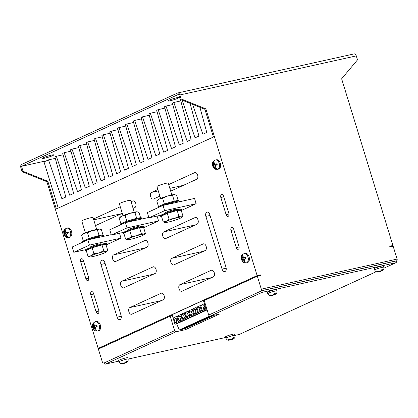 <?xml version="1.0" encoding="UTF-8"?>
<svg xmlns="http://www.w3.org/2000/svg" width="418" height="418" viewBox="0 0 418 418"><rect width="100%" height="100%" fill="white"/><g stroke="black" fill="none" stroke-linecap="round" stroke-linejoin="round"><path stroke-width="0.63" d="M96.673 229.388L93.031 217.543A5.889 0.606 162.9 0 0 89.065 218.165A5.889 0.606 162.9 0 0 82.853 220.281A5.889 0.606 162.9 0 0 81.771 221.007L85.413 232.852M103.518 236.374A11.087 1.144 162.9 0 0 104.077 235.778L103.873 235.12A11.087 1.144 162.9 0 0 96.412 236.285A11.087 1.144 162.9 0 0 84.723 240.277A11.087 1.144 162.9 0 0 82.68 241.641L82.832 242.132M104.077 235.778A11.087 1.144 162.9 0 0 96.615 236.943A11.087 1.144 162.9 0 0 84.927 240.935A11.087 1.144 162.9 0 0 82.983 242.064M134.262 212.172L130.62 200.326A5.889 0.606 162.9 0 0 126.654 200.948A5.889 0.606 162.9 0 0 120.447 203.064A5.889 0.606 162.9 0 0 119.36 203.791L123.002 215.636M141.112 219.152A11.087 1.144 162.9 0 0 141.665 218.562L141.462 217.903A11.087 1.144 162.9 0 0 134 219.069A11.087 1.144 162.9 0 0 122.312 223.06A11.087 1.144 162.9 0 0 120.269 224.424L120.421 224.915M141.665 218.562A11.087 1.144 162.9 0 0 134.204 219.727A11.087 1.144 162.9 0 0 122.516 223.719A11.087 1.144 162.9 0 0 120.572 224.847M106.083 244.979A11.087 1.144 162.9 0 0 106.71 244.347A11.087 1.144 162.9 0 0 99.249 245.507A11.087 1.144 162.9 0 0 87.561 249.499A11.087 1.144 162.9 0 0 85.518 250.863A11.087 1.144 162.9 0 0 86.395 251.04M106.71 244.347L106.506 243.684A11.087 1.144 162.9 0 0 99.045 244.849A11.087 1.144 162.9 0 0 87.357 248.841A11.087 1.144 162.9 0 0 85.314 250.204L85.518 250.863M143.672 227.763A11.087 1.144 162.9 0 0 144.299 227.126A11.087 1.144 162.9 0 0 136.838 228.291A11.087 1.144 162.9 0 0 125.149 232.283A11.087 1.144 162.9 0 0 123.106 233.646A11.087 1.144 162.9 0 0 123.984 233.819M144.299 227.126L144.1 226.467A11.087 1.144 162.9 0 0 136.639 227.632A11.087 1.144 162.9 0 0 124.951 231.624A11.087 1.144 162.9 0 0 122.902 232.988L123.106 233.646M101.255 244.29L101.135 243.898A5.889 0.606 162.9 0 0 97.169 244.514A5.889 0.606 162.9 0 0 90.962 246.636A5.889 0.606 162.9 0 0 89.875 247.362L89.995 247.754M138.844 227.068L138.724 226.676A5.889 0.606 162.9 0 0 134.763 227.298A5.889 0.606 162.9 0 0 128.551 229.419A5.889 0.606 162.9 0 0 127.469 230.14L127.589 230.532M171.855 194.955L168.208 183.11A5.889 0.606 162.9 0 0 164.248 183.727A5.889 0.606 162.9 0 0 158.035 185.848A5.889 0.606 162.9 0 0 156.949 186.574L160.596 198.419M178.7 201.936A11.087 1.144 162.9 0 0 179.259 201.345L179.056 200.687A11.087 1.144 162.9 0 0 171.594 201.852A11.087 1.144 162.9 0 0 159.906 205.839A11.087 1.144 162.9 0 0 157.858 207.208L158.009 207.699M179.259 201.345A11.087 1.144 162.9 0 0 171.793 202.511A11.087 1.144 162.9 0 0 160.104 206.497A11.087 1.144 162.9 0 0 158.166 207.626M181.266 210.547A11.087 1.144 162.9 0 0 181.893 209.909A11.087 1.144 162.9 0 0 174.431 211.074A11.087 1.144 162.9 0 0 162.743 215.061A11.087 1.144 162.9 0 0 160.695 216.43A11.087 1.144 162.9 0 0 161.573 216.602M181.893 209.909L181.689 209.251A11.087 1.144 162.9 0 0 174.228 210.416A11.087 1.144 162.9 0 0 162.539 214.403A11.087 1.144 162.9 0 0 160.496 215.772L160.695 216.43M176.438 209.852L176.318 209.46A5.889 0.606 162.9 0 0 172.352 210.082A5.889 0.606 162.9 0 0 166.145 212.198A5.889 0.606 162.9 0 0 165.058 212.924L165.178 213.316M69.822 237.246A4.781 2.931 -102.5 0 0 71.488 231.342A4.781 2.931 -102.5 0 0 67.753 227.909L66.687 228.144A4.781 2.931 77.5 0 1 70.417 231.577A4.781 2.931 77.5 0 1 68.751 237.481L69.822 237.246M68.406 232.795L68.124 231.933L66.525 232.293A1.385 0.852 77.5 0 1 66.227 232.303A1.385 0.852 77.5 0 1 65.391 231.311L65.213 229.466L64.727 229.691L64.628 231.682A1.385 0.852 77.5 0 1 64.33 233.291L63.865 233.902L64.153 234.733L64.827 234.608A1.385 0.852 77.5 0 1 65.689 235.25L67.261 237.079L67.721 236.87L66.587 234.806A1.385 0.852 77.5 0 1 66.859 233.699L68.406 232.795M66.587 234.806A2.012 1.233 -102.5 0 0 66.859 233.699L68.38 232.727M65.757 231.99A1.766 1.082 77.5 0 1 65.161 233.521L64.257 233.934L64.153 234.733L65.344 234.117A1.766 1.082 77.5 0 1 66.582 234.728M218.614 169.091A4.781 2.931 -102.5 0 0 220.286 163.187A4.781 2.931 -102.5 0 0 216.55 159.754L215.479 159.989A4.781 2.931 77.5 0 1 219.215 163.422A4.781 2.931 77.5 0 1 217.548 169.327L218.614 169.091M217.203 164.64L216.921 163.778L215.317 164.138A1.385 0.852 77.5 0 1 215.024 164.149A1.385 0.852 77.5 0 1 214.183 163.156L214.011 161.311L213.52 161.541L213.426 163.527A1.385 0.852 77.5 0 1 213.123 165.136L212.663 165.753L212.945 166.583L213.624 166.458A1.385 0.852 77.5 0 1 214.486 167.101L216.054 168.924L216.514 168.715L215.38 166.651A1.385 0.852 77.5 0 1 215.651 165.544L217.203 164.64M215.38 166.651A2.012 1.233 -102.5 0 0 215.651 165.544L217.177 164.572M214.549 163.84A1.766 1.082 77.5 0 1 213.953 165.366L213.055 165.779L213.237 166.38L212.945 166.583L214.136 165.967A1.766 1.082 77.5 0 1 215.374 166.573M97.185 326.343L96.903 325.481L95.304 325.841A1.385 0.852 77.5 0 1 95.006 325.852A1.385 0.852 77.5 0 1 94.17 324.859L93.993 323.015L93.507 323.239L93.407 325.23A1.385 0.852 77.5 0 1 93.109 326.839L92.644 327.451L92.932 328.282L93.606 328.156A1.385 0.852 77.5 0 1 94.468 328.799L96.041 330.628L96.501 330.413L95.367 328.355A1.385 0.852 77.5 0 1 95.638 327.247L97.185 326.343M95.367 328.355A2.012 1.233 -102.5 0 0 95.638 327.247L97.159 326.275M94.536 325.538A1.766 1.082 77.5 0 1 93.94 327.069L93.036 327.482L92.932 328.282L94.123 327.665A1.766 1.082 77.5 0 1 95.361 328.276M97.53 331.03L98.601 330.795A4.781 2.931 -102.5 0 0 100.268 324.885A4.781 2.931 -102.5 0 0 96.532 321.458L95.461 321.693A4.781 2.931 77.5 0 1 99.197 325.126A4.781 2.931 77.5 0 1 97.53 331.03C94.923 330.92 95.085 331.385 92.932 328.297M245.983 258.188L245.7 257.326L244.096 257.687A1.385 0.852 77.5 0 1 243.798 257.697A1.385 0.852 77.5 0 1 242.962 256.704L242.79 254.86L242.299 255.084L242.205 257.075A1.385 0.852 77.5 0 1 241.902 258.685L241.442 259.296L241.724 260.127L242.403 260.001A1.385 0.852 77.5 0 1 243.266 260.644L244.833 262.473L245.293 262.264L244.159 260.2A1.385 0.852 77.5 0 1 244.431 259.092L245.983 258.188M244.159 260.2A2.012 1.233 -102.5 0 0 244.431 259.092L245.956 258.12M243.328 257.383A1.766 1.082 77.5 0 1 242.733 258.914L241.834 259.327L242.017 259.923L241.724 260.127L242.915 259.51A1.766 1.082 77.5 0 1 244.154 260.121M246.327 262.875L247.393 262.64A4.781 2.931 -102.5 0 0 249.06 256.736A4.781 2.931 -102.5 0 0 245.329 253.303L244.258 253.538A4.781 2.931 77.5 0 1 247.994 256.971A4.781 2.931 77.5 0 1 246.327 262.875C243.715 262.765 243.877 263.236 241.729 260.148M122.913 363.571L126.215 362.61L125.818 362.636L126.607 361.403A3.84 0.397 162.9 0 0 126.523 361.418L126.131 361.507A3.84 0.397 162.9 0 0 126.037 361.528L124.883 362.751L123.148 363.284L121.419 363.012A3.84 0.397 162.9 0 0 121.345 363.043L121.058 363.174A3.84 0.397 162.9 0 0 121.001 363.205L122.908 363.608L122.479 363.812C121.042 364.188 119.877 363.545 118.984 361.883A4.781 0.491 -17.1 0 1 119.861 361.298A4.781 0.491 -17.1 0 1 124.904 359.574A4.781 0.491 -17.1 0 1 128.122 359.072L127.715 357.756A4.781 0.491 162.9 0 0 124.501 358.257A4.781 0.491 162.9 0 0 119.459 359.976A4.781 0.491 162.9 0 0 118.576 360.567L118.984 361.883M271.71 295.416L275.007 294.455L274.616 294.481L275.399 293.248A3.84 0.397 162.9 0 0 275.316 293.264L274.924 293.352A3.84 0.397 162.9 0 0 274.83 293.373L273.675 294.596L271.94 295.129L270.211 294.857A3.84 0.397 162.9 0 0 270.138 294.894L269.856 295.024A3.84 0.397 162.9 0 0 269.793 295.051L271.705 295.453L271.272 295.657C269.84 296.033 268.675 295.39 267.776 293.729A4.781 0.491 -17.1 0 1 268.659 293.143A4.781 0.491 -17.1 0 1 273.701 291.419A4.781 0.491 -17.1 0 1 276.915 290.918L276.512 289.601A4.781 0.491 162.9 0 0 273.294 290.102A4.781 0.491 162.9 0 0 268.251 291.827A4.781 0.491 162.9 0 0 267.374 292.412L267.776 293.729M229.832 339.897L233.129 338.935L232.737 338.956L233.526 337.723A3.84 0.397 162.9 0 0 233.443 337.744L233.051 337.828A3.84 0.397 162.9 0 0 232.951 337.854L231.922 339.014L230.229 339.578L228.338 339.338A3.84 0.397 162.9 0 0 228.265 339.369L227.977 339.5A3.84 0.397 162.9 0 0 227.92 339.526L229.827 339.928L229.393 340.132C227.962 340.508 226.796 339.865 225.898 338.209A4.781 0.491 -17.1 0 1 226.781 337.619A4.781 0.491 -17.1 0 1 231.823 335.9A4.781 0.491 -17.1 0 1 235.041 335.398L239.122 334.499L376.132 271.742M232.889 338.831L233.641 338.742C234.838 338.031 235.303 336.918 235.041 335.398L234.634 334.076A4.781 0.491 162.9 0 0 231.415 334.583A4.781 0.491 162.9 0 0 226.378 336.302A4.781 0.491 162.9 0 0 225.495 336.892L225.898 338.209M378.624 271.742L381.927 270.78L381.535 270.801L382.318 269.573A3.84 0.397 162.9 0 0 382.235 269.589L381.843 269.673A3.84 0.397 162.9 0 0 381.749 269.699L380.714 270.859L379.021 271.423L377.13 271.183A3.84 0.397 162.9 0 0 377.057 271.214L376.77 271.345A3.84 0.397 162.9 0 0 376.712 271.376L378.619 271.778L378.191 271.977C376.754 272.353 375.589 271.716 374.695 270.054A4.781 0.491 -17.1 0 1 375.578 269.464A4.781 0.491 -17.1 0 1 380.615 267.745A4.781 0.491 -17.1 0 1 383.834 267.243L383.431 265.926A4.781 0.491 162.9 0 0 380.213 266.428A4.781 0.491 162.9 0 0 375.171 268.147A4.781 0.491 162.9 0 0 374.288 268.737L374.695 270.054M52.647 155.637A5.889 0.606 162.9 0 0 53.734 154.911A5.889 0.606 162.9 0 0 49.768 155.533A5.889 0.606 162.9 0 0 43.561 157.654A5.889 0.606 162.9 0 0 42.474 158.375A5.889 0.606 162.9 0 0 46.44 157.758A5.889 0.606 162.9 0 0 52.647 155.637M177.948 98.246A5.889 0.606 162.9 0 0 179.035 97.519A5.889 0.606 162.9 0 0 175.069 98.141A5.889 0.606 162.9 0 0 168.862 100.257A5.889 0.606 162.9 0 0 167.775 100.984A5.889 0.606 162.9 0 0 171.741 100.367A5.889 0.606 162.9 0 0 177.948 98.246M112.677 259.071A3.464 2.121 -102.5 0 0 115.384 261.558A3.464 2.121 -102.5 0 0 115.65 261.469L146.974 247.122A3.464 2.121 -102.5 0 0 147.982 243.151A3.464 2.121 -102.5 0 0 145.213 240.444A3.464 2.121 -102.5 0 0 144.947 240.533L113.623 254.881A3.464 2.121 -102.5 0 0 112.677 259.071M120.786 285.426A3.464 2.121 -102.5 0 0 123.493 287.913A3.464 2.121 -102.5 0 0 123.754 287.824L155.083 273.476A3.464 2.121 -102.5 0 0 156.086 269.5A3.464 2.121 -102.5 0 0 153.317 266.799A3.464 2.121 -102.5 0 0 153.056 266.888L121.727 281.236A3.464 2.121 -102.5 0 0 120.786 285.426M128.89 311.776A3.464 2.121 -102.5 0 0 131.597 314.263A3.464 2.121 -102.5 0 0 131.863 314.174L163.187 299.826A3.464 2.121 -102.5 0 0 164.196 295.85A3.464 2.121 -102.5 0 0 161.426 293.149A3.464 2.121 -102.5 0 0 161.16 293.237L129.836 307.585A3.464 2.121 -102.5 0 0 128.89 311.776M159.885 196.11L153.61 198.989A3.464 2.121 77.5 0 1 153.343 199.078A3.464 2.121 77.5 0 1 150.637 196.591A3.464 2.121 77.5 0 1 151.582 192.4L157.858 189.526M165.768 238.516A3.464 2.121 77.5 0 1 165.507 238.605A3.464 2.121 77.5 0 1 162.801 236.118A3.464 2.121 77.5 0 1 163.741 231.927L195.07 217.579A3.464 2.121 77.5 0 1 195.331 217.491A3.464 2.121 77.5 0 1 198.101 220.192A3.464 2.121 77.5 0 1 197.092 224.163L165.768 238.516M173.878 264.866A3.464 2.121 77.5 0 1 173.611 264.955A3.464 2.121 77.5 0 1 170.905 262.467A3.464 2.121 77.5 0 1 171.85 258.277L203.174 243.929A3.464 2.121 77.5 0 1 203.441 243.84A3.464 2.121 77.5 0 1 206.21 246.542A3.464 2.121 77.5 0 1 205.201 250.518L173.878 264.866M181.982 291.215A3.464 2.121 77.5 0 1 181.72 291.304A3.464 2.121 77.5 0 1 179.014 288.817A3.464 2.121 77.5 0 1 179.954 284.627L211.283 270.279A3.464 2.121 77.5 0 1 211.545 270.19A3.464 2.121 77.5 0 1 214.314 272.897A3.464 2.121 77.5 0 1 213.311 276.868L181.982 291.215M186.203 327.942A2.649 0.272 162.9 0 0 186.689 327.618A2.649 0.272 162.9 0 0 184.908 327.895A2.649 0.272 162.9 0 0 182.117 328.846A2.649 0.272 162.9 0 0 181.626 329.175A2.649 0.272 162.9 0 0 183.408 328.898A2.649 0.272 162.9 0 0 186.203 327.942M190.054 326.181A2.649 0.272 162.9 0 0 190.54 325.852A2.649 0.272 162.9 0 0 188.758 326.129A2.649 0.272 162.9 0 0 185.968 327.085A2.649 0.272 162.9 0 0 185.482 327.409A2.649 0.272 162.9 0 0 187.264 327.132A2.649 0.272 162.9 0 0 190.054 326.181M193.905 324.415A2.649 0.272 162.9 0 0 194.396 324.086A2.649 0.272 162.9 0 0 192.614 324.368A2.649 0.272 162.9 0 0 189.824 325.319A2.649 0.272 162.9 0 0 189.333 325.643A2.649 0.272 162.9 0 0 191.115 325.366A2.649 0.272 162.9 0 0 193.905 324.415M197.761 322.649A2.649 0.272 162.9 0 0 198.247 322.325A2.649 0.272 162.9 0 0 196.465 322.602A2.649 0.272 162.9 0 0 193.675 323.553A2.649 0.272 162.9 0 0 193.189 323.882A2.649 0.272 162.9 0 0 194.971 323.6A2.649 0.272 162.9 0 0 197.761 322.649M201.612 320.883A2.649 0.272 162.9 0 0 202.103 320.559A2.649 0.272 162.9 0 0 200.321 320.836A2.649 0.272 162.9 0 0 197.526 321.787A2.649 0.272 162.9 0 0 197.04 322.116A2.649 0.272 162.9 0 0 198.822 321.839A2.649 0.272 162.9 0 0 201.612 320.883M205.468 319.117A2.649 0.272 162.9 0 0 205.954 318.793A2.649 0.272 162.9 0 0 204.172 319.07A2.649 0.272 162.9 0 0 201.382 320.026A2.649 0.272 162.9 0 0 200.891 320.35A2.649 0.272 162.9 0 0 202.673 320.073A2.649 0.272 162.9 0 0 205.468 319.117M209.319 317.356A2.649 0.272 162.9 0 0 209.81 317.027A2.649 0.272 162.9 0 0 208.028 317.309A2.649 0.272 162.9 0 0 205.233 318.26A2.649 0.272 162.9 0 0 204.747 318.584A2.649 0.272 162.9 0 0 206.529 318.307A2.649 0.272 162.9 0 0 209.319 317.356M209.93 316.154A2.649 0.272 162.9 0 0 209.089 316.494A2.649 0.272 162.9 0 0 208.598 316.823A2.649 0.272 162.9 0 0 210.379 316.541A2.649 0.272 162.9 0 0 213.175 315.59A2.649 0.272 162.9 0 0 213.551 315.386M102.995 234.947L101.375 229.675L99.134 229.007L97.363 229.869L92.185 230.543L87.477 232.753L84.3 233.333L81.599 235.444L83.307 241.008M87.477 232.753L89.243 238.5M99.735 229.048A9.008 0.93 -17.1 0 0 99.672 229.027A9.008 0.93 -17.1 0 0 99.134 229.007A9.008 0.93 -17.1 0 0 92.185 230.543A9.008 0.93 -17.1 0 0 84.3 233.333A9.008 0.93 -17.1 0 0 82.733 234.242L81.599 235.444M97.363 229.869L99.129 235.606M99.118 237.346L99.108 237.309A5.889 0.606 162.9 0 0 91.615 239.007M140.589 217.731L138.964 212.454L136.723 211.785L134.951 212.647L129.773 213.326L125.066 215.536L121.889 216.116L119.187 218.227L120.896 223.787M125.066 215.536L126.832 221.284M137.323 211.827A9.008 0.93 -17.1 0 0 137.261 211.811A9.008 0.93 -17.1 0 0 136.723 211.785A9.008 0.93 -17.1 0 0 129.773 213.326A9.008 0.93 -17.1 0 0 121.889 216.116A9.008 0.93 -17.1 0 0 120.321 217.02L119.187 218.227M134.951 212.647L136.717 218.389M136.712 220.129L136.702 220.093A5.889 0.606 162.9 0 0 129.204 221.791M106.658 251.746A9.008 0.93 162.9 0 0 106.026 251.406A9.008 0.93 162.9 0 0 99.076 252.942A9.008 0.93 162.9 0 0 91.192 255.732A9.008 0.93 162.9 0 0 89.718 256.96A9.008 0.93 162.9 0 0 90.257 256.981A9.008 0.93 162.9 0 0 97.206 255.445A9.008 0.93 -17.1 0 0 105.09 252.655A9.008 0.93 162.9 0 0 106.658 251.746L107.792 250.544L106.026 251.406L103.784 250.737L99.076 252.942L93.893 253.621L91.192 255.732L88.015 256.312L89.656 256.939M88.015 256.312L86.223 250.492L92.101 247.796L101.992 244.911L106.005 244.718L107.792 250.544M103.784 250.737L101.992 244.911M93.893 253.621L92.101 247.796M144.252 234.529A9.008 0.93 162.9 0 0 143.614 234.184A9.008 0.93 162.9 0 0 136.665 235.726A9.008 0.93 162.9 0 0 128.781 238.516A9.008 0.93 162.9 0 0 127.312 239.739A9.008 0.93 162.9 0 0 127.845 239.765A9.008 0.93 162.9 0 0 134.8 238.223A9.008 0.93 -17.1 0 0 142.679 235.439A9.008 0.93 162.9 0 0 144.252 234.529L145.386 233.322L143.614 234.184L141.373 233.516L136.665 235.726L131.487 236.405L128.781 238.516L125.609 239.096L127.244 239.723M125.609 239.096L123.817 233.27L129.695 230.579L139.581 227.695L143.593 227.502L145.386 233.322M141.373 233.516L139.581 227.695M131.487 236.405L129.695 230.579M178.178 200.515L176.553 195.237L174.311 194.569L172.545 195.431L167.362 196.11L162.654 198.315L159.483 198.895L156.776 201.011L158.49 206.57M162.654 198.315L164.426 204.068M174.917 194.61A9.008 0.93 -17.1 0 0 174.849 194.595A9.008 0.93 -17.1 0 0 174.311 194.569A9.008 0.93 -17.1 0 0 167.362 196.11A9.008 0.93 -17.1 0 0 159.483 198.895A9.008 0.93 -17.1 0 0 157.91 199.804L156.776 201.011M172.545 195.431L174.311 201.168M174.301 202.913L174.29 202.871A5.889 0.606 162.9 0 0 166.798 204.574M181.84 217.313A9.008 0.93 162.9 0 0 181.203 216.968A9.008 0.93 162.9 0 0 174.254 218.509A9.008 0.93 162.9 0 0 166.369 221.294A9.008 0.93 162.9 0 0 164.901 222.522A9.008 0.93 162.9 0 0 165.439 222.543A9.008 0.93 162.9 0 0 172.388 221.007A9.008 0.93 -17.1 0 0 180.273 218.217A9.008 0.93 162.9 0 0 181.84 217.313L182.974 216.106L181.203 216.968L178.961 216.299L174.254 218.509L169.076 219.184L166.369 221.294L163.198 221.88L164.838 222.507M163.198 221.88L161.405 216.054L167.284 213.363L177.175 210.479L181.182 210.285L182.974 216.106M178.961 216.299L177.175 210.479M169.076 219.184L167.284 213.363M181.396 210.463L196.157 203.697L194.537 198.43L162.999 205.416L147.335 212.59L148.954 217.856L161.05 215.181M85.925 278.843A2.424 1.484 -102.5 0 0 87.822 280.582A2.424 1.484 -102.5 0 0 88.663 277.589L83.396 260.461A2.424 1.484 -102.5 0 0 81.5 258.721A2.424 1.484 -102.5 0 0 80.653 261.715L85.925 278.843L88.804 278.205M133.096 208.383L134.815 207.594A3.464 2.121 -102.5 0 0 135.819 203.623A3.464 2.121 -102.5 0 0 133.049 200.917A3.464 2.121 -102.5 0 0 132.788 201.006L131.069 201.795M120.269 206.743L93.48 219.011M95.508 225.6L122.296 213.332M117.144 317.157A3.464 2.121 -102.5 0 0 119.851 319.645A3.464 2.121 -102.5 0 0 121.058 315.365L104.845 262.661A3.464 2.121 -102.5 0 0 102.138 260.174A3.464 2.121 -102.5 0 0 100.931 264.453L117.144 317.157L121.257 316.248M223.578 196.251L228.845 213.379A2.424 1.484 77.5 0 1 227.998 216.378A2.424 1.484 77.5 0 1 226.107 214.638L220.835 197.505A2.424 1.484 77.5 0 1 221.681 194.511A2.424 1.484 77.5 0 1 223.578 196.251M233.709 229.189L238.981 246.322A2.424 1.484 77.5 0 1 238.135 249.316A2.424 1.484 77.5 0 1 236.238 247.576L230.971 230.449A2.424 1.484 77.5 0 1 231.812 227.449A2.424 1.484 77.5 0 1 233.709 229.189M168.663 184.578L194.652 172.671A3.464 2.121 77.5 0 1 194.919 172.582A3.464 2.121 77.5 0 1 197.688 175.283A3.464 2.121 77.5 0 1 196.679 179.259L170.685 191.162M209.784 214.596L225.997 267.295A3.464 2.121 77.5 0 1 224.79 271.575A3.464 2.121 77.5 0 1 222.083 269.093L205.87 216.388A3.464 2.121 77.5 0 1 207.077 212.109A3.464 2.121 77.5 0 1 209.784 214.596M47.814 181.255L46.879 181.689L98.162 348.398L257.148 275.608L205.855 108.868L181.093 98.914L179.876 94.964A2.769 1.698 -102.5 0 0 177.707 92.974A2.769 1.698 -102.5 0 0 177.498 93.042L21.658 164.426A2.769 1.698 -102.5 0 0 20.9 167.78L22.117 171.73L23.058 171.302L47.814 181.255L56.341 208.963L213.436 137.01L204.914 109.302L205.855 108.868M96.056 311.781A2.424 1.484 -102.5 0 0 97.953 313.526A2.424 1.484 -102.5 0 0 98.8 310.527L93.527 293.399A2.424 1.484 -102.5 0 0 91.636 291.659A2.424 1.484 -102.5 0 0 90.79 294.653L96.056 311.781L98.935 311.144M143.802 227.679L158.568 220.918L157.074 216.059M106.214 244.896L120.98 238.135L119.485 233.275M105.477 364.094A1.385 1.087 -114.6 0 1 103.998 363.012L174.64 330.659A1.385 1.087 65.4 0 0 176.114 331.74L105.477 364.094L118.759 361.152M128.122 359.078L225.673 337.478M383.954 268.157L395.747 262.755L262.102 292.354L210.181 316.133A1.385 1.087 -114.6 0 1 208.707 315.057L260.628 291.273A1.385 1.087 65.4 0 0 262.102 292.354M176.114 331.74L185.31 329.703L219.377 314.101L210.181 316.133M353.91 53.979A2.769 1.698 77.5 0 1 354.124 53.906A2.769 1.698 77.5 0 1 356.288 55.897L357.505 59.847L341.637 78.798L392.925 245.512L389.717 246.223L389.921 246.881L393.129 246.171L397.1 259.082A1.385 0.852 77.5 0 1 396.724 260.759L396.41 261.203A1.385 1.087 65.4 0 1 395.919 262.697A1.385 1.087 65.4 0 1 395.747 262.755M396.724 260.759L260.936 290.829L260.628 291.273M260.936 290.829A1.385 0.852 -102.5 0 0 261.313 289.151L257.342 276.241L204.245 300.563L208.707 315.057M103.951 362.85L103.424 362.965A1.385 0.852 -102.5 0 1 102.337 361.972L98.366 349.056L170.178 316.165L174.64 330.659M103.424 362.965A1.385 0.852 -102.5 0 0 103.528 362.928L103.946 362.834M103.998 363.012L103.528 362.928M204.914 109.302L180.153 99.343L178.611 94.337L21.517 166.296L46.612 160.737M192.583 104.343L202.866 134.262L206.785 132.469L199.919 107.295M182.07 100.116L195.039 137.851L198.952 136.054L190.028 103.314M58.233 208.096L44.026 161.923L48.514 159.864L61.906 198.827L65.819 197.035L54.894 156.943L56.346 156.28L69.738 195.243L73.652 193.45L62.721 153.359L64.173 152.69L77.565 191.653L81.484 189.861L70.553 149.769L72.006 149.106L85.397 188.069L89.316 186.276L78.385 146.185L79.838 145.516L93.23 184.479L97.143 182.687L86.218 142.595L87.67 141.932L101.062 180.895L104.975 179.103L94.05 139.011L95.503 138.342L108.894 177.305L112.808 175.513L101.877 135.422L103.335 134.758L116.727 173.721L120.64 171.923L109.709 131.837L111.162 131.168L124.554 170.131L128.472 168.339L117.542 128.248L118.994 127.584L132.386 166.547L136.305 164.749L125.374 124.658L126.826 123.994L140.218 162.957L144.132 161.165L133.206 121.074L134.659 120.41L148.05 159.373L151.964 157.576L141.038 117.484L142.491 116.821L155.883 155.783L159.796 153.991L148.865 113.9L150.318 113.236L163.71 152.199L167.628 150.402L156.698 110.31L158.15 109.647L171.542 148.609L175.461 146.817L164.53 106.726L165.983 106.062L179.374 145.025L183.288 143.228L172.362 103.136L173.815 102.473L187.207 141.436L191.12 139.643L180.414 99.453M392.925 245.512L389.952 246.876M46.879 181.689L22.117 171.73M180.153 99.343L181.093 98.914M21.517 166.296L23.058 171.302M98.162 348.398L101.339 347.698M257.148 275.608L260.357 274.898L260.55 275.53L257.342 276.241M206.184 299.675L204.115 300.129M184.986 328.658L185.31 329.703M172.336 315.689L170.178 316.165M203.362 300.37L172.038 314.717L174.964 324.243L206.293 309.895L203.362 300.37L205.891 299.81M172.2 315.245L170.21 316.16M201.528 310.997L199.909 305.73L196.773 307.162L198.393 312.434L201.528 310.997M205.379 309.236L203.759 303.964L200.624 305.401L202.249 310.668L205.379 309.236M197.672 312.763L196.052 307.491L192.923 308.928L194.542 314.2L197.672 312.763M193.821 314.529L192.202 309.257L189.067 310.694L190.692 315.961L193.821 314.529M189.971 316.295L188.346 311.023L185.216 312.46L186.836 317.727L189.971 316.295M186.114 318.056L184.495 312.789L181.36 314.221L182.985 319.493L186.114 318.056M182.264 319.822L180.644 314.555L177.509 315.987L179.129 321.259L182.264 319.822M178.408 321.588L176.788 316.316L173.658 317.753L175.278 323.025L178.408 321.588M207.124 309.91L176.657 323.866L174.964 324.243M207.067 309.722L206.293 309.895M209.637 316.097L179.332 329.974L176.657 323.866M214.335 315.214L184.709 328.783L179.332 329.974M204.235 305.506L202.887 306.122L203.697 308.756L205.045 308.139M203.697 308.756L202.249 310.668M202.887 306.122L200.624 305.401M200.379 307.267L199.031 307.883L199.841 310.522L201.189 309.905M199.841 310.522L198.393 312.434M199.031 307.883L196.773 307.162M196.528 309.033L195.18 309.649L195.99 312.288L197.338 311.666M195.18 309.649L192.923 308.928M195.99 312.288L194.542 314.2M192.672 310.799L191.324 311.415L192.134 314.049L193.487 313.432M191.324 311.415L189.067 310.694M192.134 314.049L190.692 315.961M188.821 312.565L187.473 313.181L188.283 315.815L189.631 315.198M187.473 313.181L185.216 312.46M188.283 315.815L186.836 317.727M184.97 314.326L183.622 314.947L184.432 317.581L185.78 316.964M183.622 314.947L181.36 314.221M184.432 317.581L182.985 319.493M181.114 316.092L179.766 316.708L180.576 319.347L181.924 318.725M179.766 316.708L177.509 315.987M180.576 319.347L179.129 321.259M177.263 317.858L175.915 318.474L176.725 321.108L178.073 320.491M175.915 318.474L173.658 317.753M176.725 321.108L175.278 323.025M133.593 122.495L126.826 123.994M125.761 126.084L118.994 127.584M141.425 118.911L134.659 120.41M149.257 115.321L142.491 116.821M157.084 111.737L150.318 113.236M164.917 108.147L158.15 109.647M172.749 104.563L165.983 106.062M180.581 100.973L173.815 102.473M117.928 129.669L111.162 131.168M110.101 133.258L103.335 134.758M102.269 136.843L95.503 138.342M94.437 140.432L87.67 141.932M86.604 144.017L79.838 145.516M78.772 147.606L72.006 149.106M70.94 151.191L64.173 152.69M63.113 154.78L56.346 156.28M55.28 158.37L48.514 159.864M260.357 274.898L257.556 276.193M239.451 334.348A1.385 1.087 -114.6 0 1 239.295 334.442A1.385 1.087 -114.6 0 1 239.122 334.499M396.332 260.936L260.545 291.006M383.834 267.243C384.1 268.764 383.63 269.876 382.433 270.587L381.681 270.676M376.712 271.376L377.287 271.245M381.639 269.882L382.318 269.573M232.847 338.037L233.526 337.723M227.92 339.526L228.494 339.4M274.725 293.556L275.399 293.248M276.915 290.918C277.181 292.438 276.716 293.556 275.519 294.262L274.767 294.35M269.793 295.051L270.373 294.925M125.928 361.711L126.607 361.403M128.122 359.072C128.383 360.593 127.918 361.711 126.722 362.416L125.97 362.505M121.001 363.205L121.575 363.075M244.258 253.538C240.125 255.581 241.52 257.117 241.426 259.249L241.834 259.327M242.701 255.116L242.299 255.084M245.758 257.53L245.068 257.843A1.766 1.082 77.5 0 1 244.619 257.885L243.798 257.697M245.042 258.627A1.766 1.082 77.5 0 1 245.167 258.502A1.766 1.082 77.5 0 1 245.319 258.413M244.634 261.402L244.943 262.399L245.277 262.243M242.017 259.923L242.915 259.51M93.909 323.271L93.507 323.239M96.966 325.685L96.271 325.998A1.766 1.082 77.5 0 1 95.821 326.04L95.006 325.852M96.25 326.782A1.766 1.082 77.5 0 1 96.375 326.657A1.766 1.082 77.5 0 1 96.521 326.568M95.842 329.556L96.145 330.549L96.48 330.398M93.219 328.078L94.123 327.665M93.036 327.482L92.629 327.404C92.728 325.267 91.333 323.736 95.461 321.693M215.479 159.989C211.346 162.032 212.746 163.569 212.647 165.7L213.055 165.779M213.237 166.38L214.136 165.967M215.855 167.858L216.163 168.851L216.498 168.694M216.263 165.079A1.766 1.082 77.5 0 1 216.388 164.958A1.766 1.082 77.5 0 1 216.54 164.864M216.979 163.981L216.289 164.3A1.766 1.082 77.5 0 1 215.84 164.337L215.024 164.149M213.922 161.567L213.52 161.541M66.687 228.144C62.554 230.187 63.949 231.724 63.849 233.855L64.257 233.934M64.44 234.529L65.344 234.117M67.063 236.008L67.366 237.006L67.7 236.849M67.47 233.234A1.766 1.082 77.5 0 1 67.596 233.108A1.766 1.082 77.5 0 1 67.742 233.019M68.186 232.136L67.491 232.45A1.766 1.082 77.5 0 1 67.042 232.492L66.227 232.303M65.13 229.722L64.727 229.691M111.366 235.078L127.03 227.904L125.405 222.632L109.746 229.806L111.366 235.078L123.462 232.398M127.03 227.904L158.568 220.918M125.405 222.632L148.829 217.444M148.954 217.856L164.619 210.682L162.999 205.416M164.619 210.682L196.157 203.697M87.817 239.848L72.152 247.022L73.777 252.294L89.436 245.12L87.817 239.848L111.24 234.66M89.436 245.12L120.98 238.135M73.777 252.294L85.873 249.614M64.827 234.608A2.012 1.233 -102.5 0 0 65.689 235.25M213.624 166.458A2.012 1.233 -102.5 0 0 214.486 167.101M93.606 328.156A2.012 1.233 -102.5 0 0 94.468 328.799M242.403 260.001A2.012 1.233 -102.5 0 0 243.266 260.644M123.843 363.482L125.416 362.976M272.64 295.327L274.208 294.821M230.762 339.803L232.33 339.301M379.56 271.648L381.127 271.146M244.096 257.687A2.012 1.233 -102.5 0 0 242.962 256.704M380.594 270.916L379.021 271.423M356.288 55.897L179.876 94.964M261.313 289.151L397.1 259.082M226.195 268.178L222.083 269.093M210.05 215.463L205.87 216.388M211.821 270.159L211.283 270.279M211.727 277.594L179.954 284.627M203.718 243.809L203.174 243.929M203.618 251.244L171.85 258.277M195.608 217.459L195.07 217.579M195.514 224.889L163.741 231.927M195.196 172.55L194.652 172.671M183.35 185.362L169.823 188.361M158.286 190.916L151.582 192.4M239.117 246.939L236.238 247.576M233.897 229.801L230.971 230.449M228.98 214L226.107 214.638M223.761 196.857L220.835 197.505M105.111 263.528L100.931 264.453M161.604 300.552L129.836 307.585M161.703 293.117L161.16 293.237M153.5 274.198L121.727 281.236M153.594 266.768L153.056 266.888M145.391 247.848L113.623 254.881M145.49 240.413L144.947 240.533M121.486 213.702L93.736 219.847M133.326 200.886L132.788 201.006M93.716 294.006L90.79 294.653M83.584 261.067L80.653 261.715M378.071 271.449L378.081 271.81M381.446 270.174L381.78 270.624M381.273 270.514L381.289 271.099M379.194 271.381L379.429 271.7M231.797 339.071L230.229 339.578M232.648 338.329L232.988 338.773M232.476 338.669L232.492 339.254M230.396 339.531L230.637 339.85M229.273 339.604L229.283 339.965M273.675 294.596L272.108 295.098M274.527 293.849L274.861 294.298M274.354 294.194L274.37 294.779M272.275 295.056L272.515 295.374M271.151 295.129L271.162 295.489M124.883 362.751L123.31 363.252M125.734 362.004L126.069 362.453M125.557 362.349L125.572 362.934M123.482 363.211L123.718 363.529M122.359 363.279L122.369 363.644M242.205 257.075A2.012 1.233 -102.5 0 0 241.902 258.685M243.01 256.835L242.2 257.054M245.068 257.843L244.154 257.666M244.316 260.764L243.438 261.004M242.733 258.914L241.823 258.732M93.407 325.23A2.012 1.233 -102.5 0 0 93.109 326.839M95.304 325.841A2.012 1.233 -102.5 0 0 94.17 324.859M94.217 324.99L93.402 325.209M96.271 325.998L95.361 325.815M95.523 328.919L94.64 329.159M93.94 327.069L93.031 326.886M214.23 163.286L213.42 163.506A2.012 1.233 -102.5 0 0 213.123 165.136M215.317 164.138A2.012 1.233 -102.5 0 0 214.183 163.156M213.953 165.366L213.044 165.183M215.536 167.216L214.659 167.456M216.289 164.3L215.374 164.117M64.628 231.682A2.012 1.233 -102.5 0 0 64.33 233.291M66.525 232.293A2.012 1.233 -102.5 0 0 65.391 231.311M65.161 233.521L64.252 233.338M65.438 231.441L64.623 231.661M66.744 235.371L65.861 235.611M67.491 232.45L66.582 232.272M68.751 237.481C66.143 237.372 66.305 237.842 64.153 234.754M217.548 169.327C214.936 169.217 215.098 169.687 212.95 166.599M125.713 362.887L123.639 363.555M274.506 294.732L272.431 295.401M232.627 339.207L230.553 339.876M381.425 271.052L379.351 271.721M177.707 92.974L354.124 53.906M239.295 334.442L376.153 271.752M383.954 268.178L395.919 262.697M381.535 270.801L381.211 270.451M378.619 271.778L378.666 271.475M232.737 338.956L232.418 338.606M229.827 339.928L229.869 339.63M274.616 294.481L274.297 294.131M271.705 295.453L271.747 295.15M125.818 362.636L125.499 362.286M122.908 363.608L122.949 363.305M244.509 259.019L245.167 258.502M95.717 327.174L96.375 326.657M215.73 165.471L216.388 164.958M66.937 233.625L67.596 233.108"/></g></svg>
